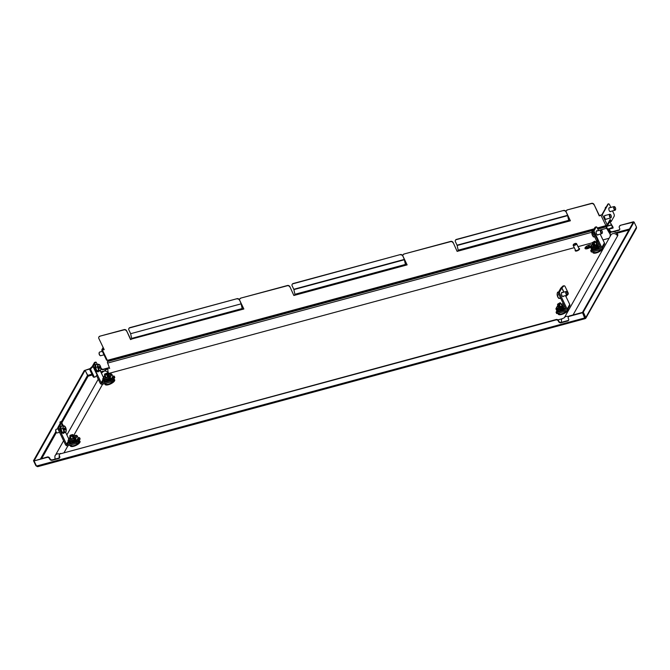 <?xml version="1.0" encoding="UTF-8"?>
<svg xmlns="http://www.w3.org/2000/svg" width="670" height="670" viewBox="0 0 670 670"><rect width="100%" height="100%" fill="white"/><g stroke="black" fill="none" stroke-linecap="round" stroke-linejoin="round"><path stroke-width="1" d="M72.117 442.359A3.007 1.08 154.4 0 1 72.553 441.966M106.781 380.82A3.007 1.08 154.4 0 1 107.25 380.392M607.229 228.872L607.229 228.872A1.901 1.575 29.4 0 1 609.658 230.019L609.909 230.555A1.901 1.575 -150.6 0 0 612.33 231.703L612.162 232.013M90.123 368.575L85.115 370.292L89.922 368.994M568.654 320.092A1.901 1.575 -150.6 0 1 567.909 320.553L561.276 322.345A1.901 1.575 29.4 0 1 558.855 321.198L558.604 320.662L558.361 321.097A1.901 1.575 29.4 0 0 555.933 319.95L60.317 453.841A1.901 1.575 -150.6 0 0 59.429 455.885L59.68 456.421A1.901 1.575 29.4 0 1 58.793 458.464L52.16 460.256A1.901 1.575 -150.6 0 1 49.739 459.109L49.48 458.573A1.901 1.575 29.4 0 0 47.059 457.426L34.061 460.935L47.302 456.99A1.901 1.575 -150.6 0 1 49.722 458.146L49.48 458.573M558.604 320.662A1.901 1.575 -150.6 0 0 556.175 319.515L60.317 453.841M91.932 374.22L87.561 375.401L88.155 376.104L85.056 370.326L84.286 370.535L33.5 460.7L34.271 460.491L85.056 370.326M36.347 465.709L36.984 466.504M35.946 465.818L33.5 460.7M584.885 318.057L585.161 318.644L585.798 318.233L636.408 228.386L636.5 227.122L634.055 222.013L583.269 312.178L582.49 312.387L584.801 317.898L585.714 317.287L583.269 312.178M585.161 318.644L37.696 466.672L36.507 466.044L584.642 317.965L582.439 312.421L585.161 318.644L636.5 227.122M634.055 222.013L633.276 222.222L582.49 312.387M88.197 376.188L92.301 374.982M619.708 229.45A1.901 1.575 29.4 0 1 618.963 229.91L612.33 231.703M633.493 221.778L620.495 225.287A1.901 1.575 -150.6 0 0 619.507 226.184M100.793 367.537L101.036 368.031A1.901 1.575 -150.6 0 0 103.456 369.178L109.327 367.596M607.43 229.241A1.901 1.575 29.4 0 1 609.415 230.455L609.667 230.983A1.901 1.575 -150.6 0 0 611.316 232.172M100.919 368.693A1.901 1.575 -150.6 0 0 103.213 369.614L106.756 368.651M87.561 375.401L85.115 370.292M620.495 225.287L633.25 222.206M620.253 225.723A1.901 1.575 -150.6 0 0 619.356 227.766L619.616 228.294A1.901 1.575 29.4 0 1 618.72 230.346L612.799 231.946M36.507 466.044L34.061 460.935M558.361 321.097L558.613 321.625A1.901 1.575 -150.6 0 0 561.033 322.781L567.666 320.989A1.901 1.575 29.4 0 0 568.562 318.945L568.302 318.409A1.901 1.575 -150.6 0 1 569.198 316.366L582.197 312.848M568.453 316.826A1.901 1.575 29.4 0 1 569.441 315.93L569.198 316.366M582.439 312.421L569.441 315.93M59.781 457.568A1.901 1.575 -150.6 0 1 59.035 458.037L52.402 459.821A1.901 1.575 29.4 0 1 49.982 458.674L49.722 458.146M59.571 454.302A1.901 1.575 29.4 0 1 60.56 453.414M610.32 236.075A3.794 1.616 -105.1 0 1 610.965 232.264C613.477 231.225 615.738 231.962 617.757 234.492A7.596 2.73 154.4 0 1 617.539 235.982L573.059 314.95M108.205 374.27L108.666 373.458L574.291 247.666M578.017 246.66L592.263 242.808M595.538 241.929L597.606 241.368M602.966 239.919L609.089 238.269M64.186 452.434L67.963 445.718M73.541 435.818L102.627 384.186M575.178 243.461A1.583 0.57 -25.6 0 0 573.336 244.659A1.583 0.57 -25.6 0 0 574.316 245.002A1.583 0.57 -25.6 0 0 575.899 244.14A1.583 0.57 -25.6 0 0 575.966 243.403A1.583 0.57 -25.6 0 0 575.178 243.461M576.116 243.47A1.901 0.687 154.4 0 1 576.342 243.503A1.901 0.687 154.4 0 1 576.585 243.679A1.901 0.687 154.4 0 1 574.357 245.421A1.901 0.687 154.4 0 1 573.16 245.312A1.901 0.687 154.4 0 1 573.177 245.011A1.901 0.687 154.4 0 1 573.302 244.818M573.16 245.312L575.589 250.371A1.901 0.687 -25.6 0 0 576.778 250.48A1.901 0.687 -25.6 0 0 579.006 248.738L576.585 243.679M575.363 249.91A2.37 0.854 -25.6 0 0 575.153 250.58A2.37 0.854 -25.6 0 0 576.644 250.706A2.37 0.854 -25.6 0 0 579.441 248.528A2.37 0.854 -25.6 0 0 578.788 248.269M575.254 250.697A2.37 0.854 -25.6 0 0 575.287 250.848A2.37 0.854 -25.6 0 0 576.778 250.974A2.37 0.854 -25.6 0 0 579.567 248.796A2.37 0.854 -25.6 0 0 579.466 248.679M587.188 248.143L588.226 247.858M586.392 247.841L589.701 246.954M585.722 247.54L591.015 246.108L588.511 246.702L589.223 245.438L588.335 246.753L585.747 247.59L591.015 246.108M588.578 246.686L589.223 245.438M591.786 245.019A3.794 1.365 -25.6 0 0 588.495 245.27A3.794 1.365 -25.6 0 0 585.136 247.674A3.794 1.365 -25.6 0 0 585.027 248.419A3.794 1.365 -25.6 0 0 590.647 247.046M585.036 248.444A3.794 1.365 -25.6 0 0 585.052 248.478A3.794 1.365 -25.6 0 0 590.622 247.138M602.204 233.11A1.901 0.812 -105.1 0 1 602.137 233.319A1.901 0.812 -105.1 0 1 601.827 233.637A1.901 0.812 -105.1 0 1 600.822 232.758A1.901 0.812 -105.1 0 1 600.412 230.765A1.901 0.812 -105.1 0 1 600.831 229.969A1.901 0.812 -105.1 0 1 601.258 230.086A1.901 0.812 -105.1 0 1 601.426 230.237M600.881 230.874A1.558 0.662 -105.1 0 1 601.576 230.321A1.558 0.662 -105.1 0 1 602.38 232.574A1.558 0.662 -105.1 0 1 602.288 232.967A1.558 0.662 -105.1 0 1 601.384 232.791A1.558 0.662 -105.1 0 1 600.881 230.874M594.466 236.518L593.319 236.828L594.977 237.096M593.009 233.336L591.928 233.621L593.319 236.828M593.31 230.396L592.196 230.698L591.803 232.473A3.166 1.348 74.9 0 0 592.381 235.296A3.166 1.348 74.9 0 0 592.757 236.016A3.166 1.348 74.9 0 0 592.791 236.066M591.819 232.23L591.928 233.621M98.892 367.403L99.939 367.52L99.16 368.039M99.696 367.185L98.817 367.269M99.177 368.148L99.838 368.408L99.185 368.199L98.959 366.281L99.637 367.043M91.011 367.704L90.894 367.738A1.901 0.812 74.9 0 0 90.584 368.048A1.901 0.812 74.9 0 0 90.55 368.148L90.584 368.048M100.433 370.795L98.465 371.322L96.765 370.761L95.467 367.445L95.877 364.689L97.837 364.162L99.972 365.359A3.166 1.348 -105.1 0 1 100.441 366.314A3.166 1.348 -105.1 0 1 100.919 368.885A3.166 1.348 -105.1 0 1 100.885 369.346L100.433 370.795L98.724 370.234L97.426 366.917L97.837 364.162M95.467 367.445L97.426 366.917M96.765 370.761L98.724 370.234M100.919 368.952L100.885 369.346A3.166 1.348 -105.1 0 1 99.822 370.443A3.166 1.348 -105.1 0 1 98.323 368.508A3.166 1.348 -105.1 0 1 97.879 365.477A3.166 1.348 -105.1 0 1 98.934 364.371A3.166 1.348 -105.1 0 1 99.972 365.359M594.416 242.297L595.019 241.594L594.65 241.225L592.364 242.573L594.416 242.297M594.826 241.309A1.265 0.452 154.4 0 1 595.019 241.326A1.265 0.452 154.4 0 1 595.161 241.401L595.429 241.711A1.265 0.452 154.4 0 1 595.454 241.753A1.265 0.452 154.4 0 1 594.625 242.649A1.265 0.452 154.4 0 1 594.022 242.892L593.051 243.185A1.265 0.452 154.4 0 1 592.196 243.126A1.265 0.452 154.4 0 1 592.213 242.925A1.265 0.452 154.4 0 1 592.355 242.724M105.073 374.647L107.192 373.048L104.654 374.061L105.073 374.647M107.309 373.131A1.265 0.452 154.4 0 1 107.56 373.148A1.265 0.452 154.4 0 1 107.728 373.265A1.265 0.452 154.4 0 1 107.359 373.868L106.622 374.455A1.265 0.452 154.4 0 1 104.981 375.083A1.265 0.452 154.4 0 1 104.713 374.966L104.495 374.63A1.265 0.452 154.4 0 1 104.487 374.614A1.265 0.452 154.4 0 1 104.495 374.413A1.265 0.452 154.4 0 1 104.637 374.203M97.192 364.338L96.413 362.704A1.265 0.536 74.9 0 0 95.735 362.102A1.265 0.536 74.9 0 0 95.559 362.261L94.453 362.554L92.226 366.498L90.216 368.475L91.128 368.408L93.055 366.549A1.901 0.687 -25.6 0 0 93.331 366.205L97.385 374.773A1.901 0.687 154.4 0 1 97.142 375.066L95.215 376.925A1.265 0.863 85.6 0 1 94.797 377.126L93.875 377.193A1.265 0.863 -94.4 0 1 93.08 376.607L94.001 376.54A1.265 0.863 85.6 0 0 94.797 377.126M97.418 374.723A1.901 0.687 154.4 0 1 97.385 374.773L101.212 382.763A0.637 0.528 -150.6 0 0 102.016 383.148L103.423 380.652M114.545 377.143A1.265 0.452 154.4 0 1 114.763 377.277A1.265 0.452 154.4 0 1 114.729 377.52L112.82 380.903A1.265 0.452 154.4 0 1 111.371 381.825L102.527 384.212A1.901 1.575 -150.6 0 1 100.106 383.064L96.547 375.635M100.307 370.828L103.515 377.52M93.331 366.205L95.559 362.261M111.371 381.825L110.86 380.753L102.016 383.148M110.056 380.192L105.374 381.456M114.729 377.52L114.218 376.456L112.309 379.84L112.82 380.903M114.218 376.456A1.265 0.452 -25.6 0 0 114.252 376.213A1.265 0.452 -25.6 0 0 113.456 376.138L112.82 376.314M110.86 380.753A1.265 0.452 -25.6 0 0 112.309 379.84M91.128 368.408A1.265 0.863 85.6 0 0 90.936 370.15L94.001 376.54M90.936 370.15L90.015 370.225L93.08 376.607M90.015 370.225A1.265 0.863 -94.4 0 1 90.216 368.475M598.176 234.626A2.211 0.946 -105.1 0 1 598.101 234.776A2.211 0.946 -105.1 0 1 597.782 235.053A2.211 0.946 -105.1 0 1 596.434 233.596A2.211 0.946 -105.1 0 1 596.317 231.058A2.211 0.946 -105.1 0 1 596.635 230.781A2.211 0.946 -105.1 0 1 597.179 230.957M597.531 241.225L600.697 247.825A0.637 0.528 -150.6 0 1 600.395 248.503L591.56 250.89L592.071 251.953A1.265 0.452 154.4 0 1 591.275 251.887L590.764 250.823A1.265 0.452 -25.6 0 0 591.56 250.89M598.503 230.597L597.004 227.465A1.265 0.536 74.9 0 0 596.325 226.862A1.265 0.536 74.9 0 0 596.149 227.021L593.896 231.058L601.802 247.523A1.901 1.575 -150.6 0 1 601.794 248.905L604.399 244.29A1.901 1.575 29.4 0 0 604.399 242.909L600.169 234.081M596.149 227.021L595.044 227.314L592.816 231.267A1.901 0.687 -25.6 0 0 592.741 231.552L592.883 232.859L594.039 232.364L593.896 231.058M597.942 248.386L593.26 249.65M590.764 250.823A1.265 0.452 -25.6 0 1 590.798 250.572L591.518 249.299M598.067 247.205L598.57 247.071M601.794 248.905A1.901 1.575 -150.6 0 1 600.906 249.567L592.071 251.953M596.962 241.376L596.509 240.781L597.665 240.296L598.109 240.982L598.009 239.483L593.922 230.966M596.509 240.781L592.883 232.859M597.665 240.296L594.6 233.905L593.444 234.399M594.039 232.364L594.6 233.905M567.54 294.649A1.901 0.812 -105.1 0 1 567.473 294.859A1.901 0.812 -105.1 0 1 567.163 295.177A1.901 0.812 -105.1 0 1 566.167 294.298A1.901 0.812 -105.1 0 1 565.756 292.296A1.901 0.812 -105.1 0 1 566.175 291.509A1.901 0.812 -105.1 0 1 566.602 291.626A1.901 0.812 -105.1 0 1 566.77 291.768M566.217 292.405A1.558 0.662 -105.1 0 1 566.912 291.852A1.558 0.662 -105.1 0 1 567.716 294.113A1.558 0.662 -105.1 0 1 567.632 294.507A1.558 0.662 -105.1 0 1 566.719 294.331A1.558 0.662 -105.1 0 1 566.217 292.405M560.53 297.857L558.663 298.359L560.832 298.493M559.006 294.691L557.273 295.16L558.663 298.359M558.646 291.927L557.541 292.229L557.139 294.013A3.166 1.348 74.9 0 0 557.716 296.827A3.166 1.348 74.9 0 0 558.093 297.547A3.166 1.348 74.9 0 0 558.127 297.606M557.155 293.762L557.273 295.16M563.512 296.157A2.211 0.946 -105.1 0 1 563.445 296.316A2.211 0.946 -105.1 0 1 563.127 296.592A2.211 0.946 -105.1 0 1 561.77 295.127A2.211 0.946 -105.1 0 1 561.653 292.589A2.211 0.946 -105.1 0 1 561.971 292.313A2.211 0.946 -105.1 0 1 562.524 292.497M556.862 310.83L556.142 312.111A1.265 0.452 -25.6 0 0 556.1 312.362A1.265 0.452 -25.6 0 0 556.896 312.429L557.406 313.493L566.25 311.106A1.901 1.575 -150.6 0 0 567.138 310.436L569.735 305.822A1.901 1.575 29.4 0 0 569.743 304.448L565.916 296.467M563.922 292.12L561.895 287.882L559.584 291.944A1.265 0.536 74.9 0 0 559.743 293.619L567.138 309.063A1.901 1.575 -150.6 0 1 567.138 310.436M559.743 293.619L558.638 293.921L566.033 309.356A0.637 0.528 -150.6 0 1 565.74 310.043L556.896 312.429M558.638 293.921A1.265 0.536 -105.1 0 1 558.479 292.237L559.584 291.944M561.895 287.882L563.822 286.023L562.9 286.09L560.974 287.949A1.901 0.687 -25.6 0 0 560.698 288.293L558.479 292.237M563.277 309.925L558.596 311.19M563.411 308.744L563.906 308.61M557.406 313.493A1.265 0.452 154.4 0 1 556.611 313.426L556.1 312.362M565.463 295.637L565.882 296.517L565.597 295.596M562.9 286.09A1.265 0.863 -94.4 0 1 563.311 285.889L564.232 285.822A1.265 0.863 85.6 0 1 565.036 286.4L568.093 292.79A1.265 0.863 85.6 0 1 567.9 294.54L565.974 296.4M70.526 435.131L69.948 435.634L70.291 436.111L71.757 435.642L72.511 434.57L70.526 435.131M72.636 434.646A1.265 0.452 154.4 0 1 72.888 434.671A1.265 0.452 154.4 0 1 73.047 434.788A1.265 0.452 154.4 0 1 72.77 435.316L72.1 435.902A1.265 0.452 154.4 0 1 70.141 436.522L69.822 436.245A1.265 0.452 154.4 0 1 69.78 436.187A1.265 0.452 154.4 0 1 69.797 435.986A1.265 0.452 154.4 0 1 69.94 435.776M72.41 441.631L72.787 442.435A1.265 0.452 154.4 0 1 72.77 442.418A1.265 0.452 154.4 0 1 72.754 442.351M65.643 432.359L68.851 439.059M79.889 438.682A1.265 0.452 154.4 0 1 80.107 438.808A1.265 0.452 154.4 0 1 80.065 439.059L78.164 442.443A1.265 0.452 154.4 0 1 76.707 443.356L67.871 445.743A1.901 1.575 -150.6 0 1 65.451 444.595L58.047 429.16A1.265 0.536 -105.1 0 1 57.888 427.477L60.107 423.532L60.091 422.092M57.888 427.477L58.993 427.175L61.213 423.231A1.901 0.687 -25.6 0 0 61.288 422.946L61.146 421.639L59.99 422.134M58.993 427.175A1.265 0.536 74.9 0 0 59.153 428.859L58.047 429.16M68.29 441.203L66.548 444.302L59.153 428.859M76.707 443.356L76.196 442.292L67.36 444.679L68.767 442.192M75.4 441.731L70.719 442.996M80.065 439.059L79.554 437.996L77.653 441.379L78.164 442.443M79.554 437.996A1.265 0.452 -25.6 0 0 79.596 437.744A1.265 0.452 -25.6 0 0 78.8 437.678L78.155 437.853L77.243 435.952L75.601 438.875L76.497 440.751L78.147 437.828A0.779 0.653 29.4 0 1 78.147 438.398L76.497 441.321A0.779 0.653 -150.6 0 0 76.497 440.751M76.196 442.292A1.265 0.452 -25.6 0 0 77.653 441.379M66.548 444.302A0.637 0.528 -150.6 0 0 67.36 444.679M63.273 425.71L61.146 421.639M559.76 303.828L560.363 303.125L559.986 302.765L557.708 304.113L559.76 303.828M560.162 302.84A1.265 0.452 154.4 0 1 560.363 302.865A1.265 0.452 154.4 0 1 560.497 302.941L560.765 303.25A1.265 0.452 154.4 0 1 560.798 303.284A1.265 0.452 154.4 0 1 559.969 304.188A1.265 0.452 154.4 0 1 559.366 304.431L558.395 304.716A1.265 0.452 154.4 0 1 557.541 304.666A1.265 0.452 154.4 0 1 557.549 304.465A1.265 0.452 154.4 0 1 557.691 304.255M57.913 428.817L56.238 429.269A1.901 0.812 74.9 0 0 55.928 429.587A1.901 0.812 74.9 0 0 56.096 431.765A1.901 0.812 74.9 0 0 56.799 432.82A1.901 0.812 74.9 0 0 57.226 432.937L59.555 432.309M55.861 429.797A1.558 0.662 74.9 0 0 55.777 429.939A1.558 0.662 74.9 0 0 55.912 431.723A1.558 0.662 74.9 0 0 56.489 432.594A1.558 0.662 74.9 0 0 56.64 432.669M64.228 428.942L65.275 429.06L64.504 429.579M65.032 428.725L64.153 428.8M64.312 428.231L64.797 427.979L64.973 428.582M65.769 432.326L63.809 432.879L62.101 432.301L60.802 428.984L61.213 426.229L63.181 425.701L65.308 426.899A3.166 1.348 -105.1 0 1 65.777 427.845A3.166 1.348 -105.1 0 1 66.263 430.425A3.166 1.348 -105.1 0 1 66.221 430.885L65.769 432.326L64.069 431.773L62.771 428.457L63.181 425.701M60.802 428.984L62.771 428.457M62.101 432.301L64.069 431.773M66.263 430.492L66.221 430.885A3.166 1.348 -105.1 0 1 65.166 431.982A3.166 1.348 -105.1 0 1 63.667 430.048A3.166 1.348 -105.1 0 1 63.223 427.008A3.166 1.348 -105.1 0 1 64.278 425.911A3.166 1.348 -105.1 0 1 65.308 426.899M64.521 429.688L65.116 429.529L65.141 430.073L64.529 429.738L64.303 428.189M597.791 229.115L606.434 226.778L608.795 221.862M109.662 368.483L107.644 363.081A1.139 0.486 -105.1 0 1 107.502 361.566L108.138 360.427M609.256 222.557L609.909 222.381L609.482 222.155L606.635 227.205L609.75 233.177M607.338 225.958L611.35 224.877L612.782 227.792L613.083 227.264L610.043 222.139A1.139 0.486 74.9 0 0 609.44 221.586A1.139 0.486 74.9 0 0 609.273 221.728M610.043 222.139L612.941 227.515M606.434 226.778A1.139 0.486 74.9 0 0 606.576 228.286L606.719 228.043M609.616 233.42L606.576 228.286L598.452 230.488M607.196 226.2L611.207 225.12M611.35 224.877L612.924 227.549M608.469 228.956L613.083 227.264M609.909 232.9L608.159 230.48M609.767 233.143L608.193 230.472M605.328 215.455A2.06 0.879 74.9 0 0 604.96 215.388A2.06 0.879 74.9 0 0 604.935 218.378A2.06 0.879 74.9 0 0 606.032 219.358A2.06 0.879 74.9 0 0 606.317 219.115M609.658 207.759A2.06 0.879 74.9 0 0 609.29 207.7A2.06 0.879 74.9 0 0 609.264 210.681A2.06 0.879 74.9 0 0 610.362 211.67A2.06 0.879 74.9 0 0 610.646 211.427M108.766 360.577A1.139 0.486 -105.1 0 1 108.599 360.711A1.139 0.486 -105.1 0 1 107.996 360.167L106.564 360.184L101.714 350.067L104.202 349.648L98.842 338.467A1.901 1.575 -150.6 0 1 98.85 337.094L98.984 336.842A1.901 1.575 29.4 0 1 99.872 336.181L124.184 329.606A1.901 1.575 29.4 0 1 126.605 330.762L130.583 339.59L131.839 338.961A1.139 0.486 -105.1 0 1 131.655 338.409L130.625 333.702L241.133 303.845L130.625 333.702M566.359 210.69A1.901 1.575 29.4 0 1 567.314 209.894L591.627 203.328A1.901 1.575 29.4 0 1 594.047 204.476L599.265 215.899L602.338 214.601L607.188 224.718L605.27 225.823A1.139 0.486 74.9 0 0 605.873 226.376A1.139 0.486 74.9 0 0 606.04 226.234L606.601 225.237M593.905 204.727A1.901 1.575 -150.6 0 0 591.484 203.571L591.627 203.328M567.314 209.894L591.484 203.571M567.172 210.145A1.901 1.575 -150.6 0 0 566.284 212.189L570.396 220.773L457.124 251.376L453.155 242.54L457.124 251.376M453.012 242.791A1.901 1.575 -150.6 0 0 450.592 241.635L450.726 241.393A1.901 1.575 29.4 0 1 453.155 242.54M403.089 254.801A1.901 1.575 29.4 0 1 404.043 254.005L450.592 241.635M403.901 254.248A1.901 1.575 -150.6 0 0 403.005 256.3L407.125 264.885L293.854 295.487L289.875 286.651L293.854 295.487M289.741 286.894A1.901 1.575 -150.6 0 0 287.321 285.747L287.455 285.504A1.901 1.575 29.4 0 1 289.875 286.651M239.818 298.904A1.901 1.575 29.4 0 1 240.765 298.116L287.321 285.747M240.631 298.359A1.901 1.575 -150.6 0 0 239.734 300.403L243.855 308.996L131.839 338.961M126.471 331.005A1.901 1.575 -150.6 0 0 124.042 329.858L124.184 329.606M99.872 336.181L124.042 329.858M99.738 336.424A1.901 1.575 -150.6 0 0 98.85 337.094M102.284 349.908L104.11 349.464M131.873 339.037L130.725 339.347L126.605 330.762M241.317 303.703A1.139 0.486 74.9 0 1 241.351 303.845L242.473 309.364M243.763 308.811L242.607 309.121M240.765 298.116L287.455 285.504M295.152 294.926L293.996 295.236M404.588 259.591A1.139 0.486 74.9 0 1 404.621 259.734L405.744 265.253M407.033 264.7L405.878 265.01M404.043 254.005L450.726 241.393M458.422 250.815L457.267 251.124M567.858 215.48A1.139 0.486 74.9 0 1 567.892 215.631L569.014 221.15M570.304 220.589L569.148 220.899M594.047 204.476L599.399 215.656L601.894 214.727L607.824 204.199A1.901 0.812 -105.1 0 1 608.092 203.965A1.901 0.812 -105.1 0 1 608.335 203.982M242.347 309.104A1.139 0.486 74.9 0 1 242.155 308.552L241.133 303.845M405.618 264.993A1.139 0.486 74.9 0 1 405.425 264.441L404.295 259.432L293.795 289.281L294.926 294.298A1.139 0.486 -105.1 0 0 295.11 294.85M568.889 220.882A1.139 0.486 74.9 0 1 568.704 220.329L567.565 215.321L457.066 245.178L458.196 250.186A1.139 0.486 -105.1 0 0 458.381 250.739M607.188 224.718L610.169 219.425L611.182 221.552L614.13 216.326A1.901 0.812 74.9 0 0 613.888 213.805L612.506 210.924M610.839 207.44L609.549 204.752A1.901 0.812 74.9 0 0 608.536 203.847A1.901 0.812 74.9 0 0 608.268 204.082L602.338 214.601M609.893 219.902L610.747 221.678L611.182 221.552M103.121 347.403L101.714 350.067M102.192 349.723L103.297 347.764M455.483 240.203A1.901 1.575 29.4 0 1 456.429 239.416L563.621 210.455A1.901 1.575 29.4 0 1 566.049 211.603L566.158 211.837M566.049 211.603L567.565 215.321M457.066 245.178L455.399 241.703A1.901 1.575 -150.6 0 1 456.295 239.659L563.621 210.455M565.907 211.854A1.901 1.575 -150.6 0 0 563.487 210.698M292.212 284.315A1.901 1.575 29.4 0 1 293.159 283.519L400.35 254.566A1.901 1.575 29.4 0 1 402.771 255.714L402.879 255.94M402.771 255.714L404.295 259.432M293.795 289.281L292.128 285.814A1.901 1.575 -150.6 0 1 293.024 283.77L400.35 254.566M402.637 255.957A1.901 1.575 -150.6 0 0 400.216 254.809M128.933 328.426A1.901 1.575 29.4 0 1 129.888 327.63L237.079 298.678A1.901 1.575 29.4 0 1 239.5 299.825L239.609 300.051M239.5 299.825L241.024 303.543M130.516 333.392L128.858 329.925A1.901 1.575 -150.6 0 1 129.754 327.881L237.079 298.678M239.366 300.068A1.901 1.575 -150.6 0 0 236.937 298.921M592.665 248.595L597.774 247.532L598.318 246.56M596.803 245.513L597.774 247.532M596.945 243.612A2.211 0.796 -25.6 0 0 596.292 243.495M593.034 244.868A2.211 0.796 -25.6 0 0 592.925 245.379A2.211 0.796 -25.6 0 0 594.315 245.496A2.211 0.796 -25.6 0 0 596.92 243.461A2.211 0.796 -25.6 0 0 596.166 243.227M598.93 244.131L598.143 245.53L599.039 247.406L599.826 246.007M592.598 243.955L591.049 246.702L591.468 246.594L591.886 248.804L597.138 247.381L596.719 245.672L597.271 245.321L598.762 247.481L598.402 248.026A0.946 0.787 -150.6 0 0 597.958 248.361L598.62 247.18M592.213 248.712L591.861 249.349L591.25 246.954M592.724 249.86L592.582 249.902A0.779 0.653 -150.6 0 1 591.585 249.424L590.68 247.548A0.779 0.653 -150.6 0 1 590.68 246.979L592.33 244.056A0.779 0.653 29.4 0 1 592.54 243.847M591.342 246.828L596.585 245.404L598.344 242.917M590.957 247.473L591.3 246.937M596.585 245.404L597.138 247.381M598.143 245.53A0.779 0.653 -150.6 0 0 597.146 245.061M591.861 249.349L592.456 249.634L592.891 248.846M593.042 248.804L592.456 249.634M598.528 248.294L598.67 248.252A0.779 0.653 -150.6 0 0 599.039 247.406M105.559 376.858A1.901 0.687 -25.6 0 0 105.45 377.31A1.901 0.687 -25.6 0 0 105.55 377.419M104.788 380.401L109.888 379.337L110.441 378.366M108.925 377.319L109.888 379.337M105.818 377.411L104.495 374.63L105.826 377.411M105.349 376.423A2.211 0.796 -25.6 0 0 105.039 377.185A2.211 0.796 -25.6 0 0 106.43 377.302A2.211 0.796 -25.6 0 0 109.034 375.267A2.211 0.796 -25.6 0 0 108.573 375.033M110.257 377.336L111.161 379.212L112.803 376.289L111.907 374.413L110.257 377.336A0.779 0.653 -150.6 0 0 109.26 376.867L110.91 373.944L108.289 374.446M104.939 375.552L103.172 378.508L103.59 378.399L104.009 380.61L109.26 379.187L108.833 377.478L109.386 377.126L110.885 379.287L110.517 379.831A0.946 0.787 -150.6 0 0 110.073 380.166L110.734 378.986M104.336 380.518L103.976 381.155L103.373 378.751M104.847 381.666L104.696 381.707A0.779 0.653 -150.6 0 1 103.699 381.23L102.803 379.354A0.779 0.653 -150.6 0 1 102.803 378.784L104.445 375.862A0.779 0.653 29.4 0 1 104.813 375.585M103.456 378.634L109.26 376.867M105.483 376.691A2.211 0.796 -25.6 0 0 105.14 377.302M103.079 379.279L103.415 378.743M111.044 373.919L110.617 373.818M108.708 377.21L109.26 379.187M110.91 373.944A0.779 0.653 29.4 0 1 111.907 374.413M103.976 381.155L104.57 381.439L105.014 380.652M105.157 380.61L104.57 381.439M112.803 376.289A0.779 0.653 29.4 0 1 112.803 376.858L111.153 379.781A0.779 0.653 -150.6 0 0 111.161 379.212M110.642 380.099L110.793 380.058A0.779 0.653 -150.6 0 0 111.153 379.781M70.869 438.448A1.901 0.687 -25.6 0 0 70.794 438.85A1.901 0.687 -25.6 0 0 70.886 438.959M70.124 441.932L75.233 440.868L75.777 439.897M74.27 438.85L75.233 440.868M70.651 438.004A2.211 0.796 -25.6 0 0 70.384 438.716A2.211 0.796 -25.6 0 0 71.774 438.842A2.211 0.796 -25.6 0 0 74.378 436.806A2.211 0.796 -25.6 0 0 73.901 436.572M70.224 437.108L68.507 440.048L68.926 439.93L69.345 442.141L74.596 440.726L74.177 439.018L74.73 438.666L76.221 440.827L75.861 441.371A0.946 0.787 -150.6 0 0 75.417 441.697L76.079 440.525M69.672 442.058L69.32 442.694L68.709 440.291M70.183 443.205L70.04 443.239A0.779 0.653 -150.6 0 1 69.043 442.769L68.139 440.885A0.779 0.653 -150.6 0 1 68.139 440.324L69.789 437.401A0.779 0.653 29.4 0 1 70.157 437.125M68.801 440.165L74.605 438.398L76.246 435.475L73.625 435.986M70.777 438.272A2.211 0.796 -25.6 0 0 70.476 438.833M68.415 440.818L68.759 440.282M76.38 435.458L75.961 435.358M74.043 438.75L74.596 440.726M76.246 435.475A0.779 0.653 29.4 0 1 77.243 435.952M75.601 438.875A0.779 0.653 -150.6 0 0 74.605 438.398M69.32 442.694L69.915 442.97L70.35 442.192M70.501 442.15L69.915 442.97M75.986 441.631L76.129 441.597A0.779 0.653 -150.6 0 0 76.497 441.321M558.01 310.126L563.11 309.063L563.663 308.091M562.147 307.044L563.11 309.063M562.289 305.151A2.211 0.796 -25.6 0 0 561.628 305.034M558.37 306.399A2.211 0.796 -25.6 0 0 558.261 306.91A2.211 0.796 -25.6 0 0 559.651 307.036A2.211 0.796 -25.6 0 0 562.256 305.001A2.211 0.796 -25.6 0 0 561.502 304.766M564.266 305.671L563.478 307.069L564.383 308.945L565.17 307.547M557.934 305.495L556.393 308.242L556.812 308.125L557.231 310.336L562.482 308.92L562.055 307.212L562.607 306.86L564.106 309.021L563.738 309.565A0.946 0.787 -150.6 0 0 563.294 309.892L563.956 308.719M557.557 310.252L557.197 310.888L556.594 308.485M558.068 311.399L557.917 311.433A0.779 0.653 -150.6 0 1 556.921 310.964L556.025 309.088A0.779 0.653 -150.6 0 1 556.025 308.518L557.666 305.595A0.779 0.653 29.4 0 1 557.884 305.378M556.678 308.359L561.929 306.944L563.688 304.456M556.301 309.012L556.636 308.476M561.929 306.944L562.482 308.92M563.478 307.069A0.779 0.653 -150.6 0 0 562.482 306.592M557.197 310.888L557.792 311.165L558.236 310.386M558.378 310.344L557.792 311.165M563.864 309.825L564.014 309.791A0.779 0.653 -150.6 0 0 564.383 308.945M615.487 209.693A1.901 0.812 -105.1 0 1 615.412 209.903A1.901 0.812 -105.1 0 1 615.102 210.221A1.901 0.812 -105.1 0 1 614.105 209.342A1.901 0.812 -105.1 0 1 613.695 207.348A1.901 0.812 -105.1 0 1 614.114 206.561A1.901 0.812 -105.1 0 1 614.541 206.678A1.901 0.812 -105.1 0 1 614.708 206.821M614.164 207.457A1.558 0.662 -105.1 0 1 614.851 206.904A1.558 0.662 -105.1 0 1 615.663 209.166A1.558 0.662 -105.1 0 1 615.571 209.551A1.558 0.662 -105.1 0 1 614.666 209.383A1.558 0.662 -105.1 0 1 614.164 207.457M606.199 207.089L605.479 207.281L605.085 209.065A3.166 1.348 74.9 0 1 605.085 208.973M611.149 217.39A1.901 0.812 -105.1 0 1 611.082 217.599A1.901 0.812 -105.1 0 1 610.772 217.917A1.901 0.812 -105.1 0 1 609.775 217.038A1.901 0.812 -105.1 0 1 609.365 215.036A1.901 0.812 -105.1 0 1 609.784 214.249A1.901 0.812 -105.1 0 1 610.211 214.367A1.901 0.812 -105.1 0 1 610.378 214.517M609.826 215.145A1.558 0.662 -105.1 0 1 610.521 214.593A1.558 0.662 -105.1 0 1 611.325 216.854A1.558 0.662 -105.1 0 1 611.241 217.247A1.558 0.662 -105.1 0 1 610.328 217.072A1.558 0.662 -105.1 0 1 609.826 215.145M601.853 214.777L601.141 214.97M102.326 351.34L99.629 352.077A1.901 0.812 74.9 0 0 99.319 352.387A1.901 0.812 74.9 0 0 99.336 354.12A1.901 0.812 74.9 0 0 100.19 355.619A1.901 0.812 74.9 0 0 100.215 355.636A1.901 0.812 74.9 0 0 100.617 355.736L103.992 354.824M99.244 352.596A1.558 0.662 74.9 0 0 99.16 352.747A1.558 0.662 74.9 0 0 99.177 354.162A1.558 0.662 74.9 0 0 99.88 355.393A1.558 0.662 74.9 0 0 99.897 355.41M558.763 313.125A4.623 1.667 -25.6 0 0 561.703 313.861A4.623 1.667 -25.6 0 0 566.82 310.821M558.37 313.233A5.343 1.926 -25.6 0 0 561.628 314.465A5.343 1.926 -25.6 0 0 566.552 311.952A5.343 1.926 -25.6 0 0 567.75 309.347M70.878 444.93A4.623 1.667 -25.6 0 0 73.826 445.667A4.623 1.667 -25.6 0 0 78.281 443.331A4.623 1.667 -25.6 0 0 78.918 441.094M70.484 445.039A5.343 1.926 -25.6 0 0 73.742 446.27A5.343 1.926 -25.6 0 0 79.219 443.247A5.343 1.926 -25.6 0 0 79.077 440.818M593.419 251.593A4.623 1.667 -25.6 0 0 596.367 252.33A4.623 1.667 -25.6 0 0 601.476 249.282M593.025 251.694A5.343 1.926 -25.6 0 0 596.283 252.925A5.343 1.926 -25.6 0 0 601.208 250.412A5.343 1.926 -25.6 0 0 602.414 247.808M105.542 383.399A4.623 1.667 -25.6 0 0 108.481 384.136A4.623 1.667 -25.6 0 0 112.937 381.791A4.623 1.667 -25.6 0 0 113.582 379.555M105.148 383.5A5.343 1.926 -25.6 0 0 108.406 384.731A5.343 1.926 -25.6 0 0 113.883 381.707A5.343 1.926 -25.6 0 0 113.733 379.279M555.933 319.95L556.175 319.515M47.059 457.426L47.302 456.99M101.153 372.595L102.141 372.327M616.877 233.269L628.879 230.019M41.749 458.489L56.389 432.502M61.866 422.778L88.155 376.104M87.51 375.435L61.389 421.815M57.788 428.205L57.36 428.968M55.87 431.606L40.543 458.816M629.457 229.006L616.048 232.632M102.971 371.239L100.785 371.833M52.402 459.821L52.16 460.256M49.982 458.674L49.739 459.109M59.035 458.037L58.793 458.464M561.276 322.345L561.033 322.781M558.855 321.198L558.613 321.625M567.909 320.553L567.666 320.989M103.456 369.178L103.213 369.614M609.909 230.555L609.667 230.983M609.658 230.019L609.415 230.455M618.963 229.91L618.72 230.346M568.311 317.027L568.554 316.6A3.794 3.149 -150.6 0 0 566.083 316.449A3.794 3.149 -150.6 0 0 564.408 317.605L610.923 235.011A3.794 3.149 29.4 0 1 612.698 233.679A3.794 3.149 29.4 0 1 617.539 235.982M101.53 373.391L102.041 372.495A3.794 3.149 -150.6 0 1 105.358 371.079A3.794 3.149 -150.6 0 1 108.666 373.458A3.794 1.616 -105.1 0 1 108.716 367.947L109.394 367.763M63.6 440.743L55.426 455.257A3.794 3.149 29.4 0 1 59.663 454.093L59.429 454.511M561.561 322.27A3.794 1.616 -105.1 0 1 562.264 318.719L564.299 317.781M59.312 457.928A3.794 1.616 -105.1 0 1 59.278 455.399M95.14 365.075L96.89 371.565M98.498 371.314L98.465 371.347C97.468 374.011 93.959 365.008 95.869 364.673L96.648 364.48M99.152 367.93L99.939 367.721M98.984 366.783L99.579 366.624M99.093 367.671L99.897 367.453M598.009 247.104L598.31 247.724L598.017 247.096M593.972 242.481L595.128 245.203M596.417 247.892L596.803 248.696M593 242.766L594.181 245.53M595.437 248.16L595.823 248.955M106.296 374.178L107.728 376.766M109.068 379.555L109.445 380.359M104.863 374.564L105.877 377.411M107.158 380.074L107.535 380.87M107.041 373.584L108.498 376.239M109.939 379.245L110.24 379.873M102.954 379.672L101.212 382.763M93.055 366.549L97.142 375.066M604.399 242.909L601.802 247.523M600.73 247.917L600.395 248.503M559.5 295.721L560.355 297.497M569.743 304.448L567.138 309.063M561.803 287.991L563.797 292.154M566.075 309.448L565.74 310.043M69.973 435.827L71.121 438.951M70.291 436.111L71.296 438.934M72.569 441.589L72.946 442.393M72.427 435.048L73.918 437.703M75.341 440.676L75.643 441.296M71.757 435.642L73.214 438.214M74.571 441.053L74.948 441.848M62.486 425.885L61.213 423.231M62.679 425.835L61.288 422.946M560.807 303.334L561.962 305.738L560.798 303.284M559.308 304.012L560.472 306.734M561.761 309.431L562.147 310.227M558.336 304.306L559.517 307.069M560.782 309.699L561.159 310.495M60.476 426.606L62.235 433.105M63.809 432.879C62.804 435.55 59.295 426.539 61.213 426.212L61.992 426.019M64.487 429.47L65.283 429.252M64.32 428.323L64.915 428.155M64.437 429.21L65.241 428.993M107.502 361.566L593.36 230.312M107.644 363.081L591.811 232.281M107.996 360.167L594.198 228.813M597.255 227.993L605.27 225.823M605.881 225.539L601.032 215.422M102.435 350.125L107.275 360.242M242.155 308.552L131.655 338.409M293.896 289.591L404.404 259.734M405.425 264.441L294.926 294.298M457.166 245.48L567.674 215.631M568.704 220.329L458.196 250.186M608.268 204.082L607.824 204.199M597.983 242.155L595.915 242.716M591.443 247.867L596.685 246.443M598.787 247.548L598.544 247.984M598.737 247.423L598.402 248.026M103.557 379.672L108.808 378.248M110.91 379.354L110.667 379.79M110.852 379.228L110.517 379.831M68.901 441.203L74.144 439.788M76.246 440.894L76.003 441.329M76.196 440.768L75.861 441.371M563.319 303.694L561.259 304.247M556.778 309.398L562.03 307.982M564.132 309.088L563.889 309.523M564.073 308.962L563.738 309.565M609.993 211.603A1.901 0.812 74.9 0 0 610.018 211.594L615.102 210.221M614.114 206.561L609.03 207.935A1.901 0.812 74.9 0 0 609.005 207.943M605.663 219.291A1.901 0.812 74.9 0 0 605.688 219.291L610.772 217.917M604.692 215.623A1.901 0.812 74.9 0 0 604.675 215.631L609.784 214.249M619.608 225.958L619.365 226.385M609.725 232.591L610.965 232.264M102.041 372.495L108.716 367.947M66.874 434.931L98.255 379.203M557.943 319.892L562.264 318.719M55.426 455.257C54.823 455.474 54.747 456.89 55.2 459.511M596.241 231.209L600.831 229.969M597.238 234.877L601.827 233.637M98.683 371.264L97.937 371.934C94.989 370.116 94.135 367.646 95.374 364.522L96.84 364.43M592.196 243.126L593.352 245.538M594.7 248.361L595.086 249.156M107.728 373.265L108.883 375.686M110.29 378.625L110.592 379.245M114.252 376.213L114.763 377.277M94.629 362.403L95.735 362.102M596.953 241.476L598.109 240.982M596.325 226.862L595.22 227.164M560.472 297.748L559.408 295.529M561.586 292.748L566.175 291.509M562.574 296.416L567.163 295.177M69.78 436.187L71.112 438.959M72.394 441.639L72.77 442.418M73.047 434.788L74.236 437.267M75.626 440.165L75.928 440.793M79.596 437.744L80.107 438.808M61.163 421.539L60.007 422.033M557.541 304.666L558.696 307.078M560.045 309.892L560.43 310.696M64.027 432.803L63.273 433.465C60.334 431.647 59.479 429.185 60.71 426.061L62.176 425.969M608.863 221.745L609.44 221.586M608.904 229.173L613.117 228.034M608.536 203.847L608.092 203.965M605.873 226.376L597.556 228.621M593.729 229.651L108.599 360.711M595.89 242.649L597.95 242.096M599.977 246.317L599.039 247.975M108.264 374.388L110.726 373.726M107.233 380.342L106.823 381.062M73.599 435.927L76.07 435.257M72.536 441.94L72.167 442.602M561.226 304.188L563.294 303.636M565.312 307.857L564.383 309.515M103.691 349.581L103.925 349.078"/></g></svg>

